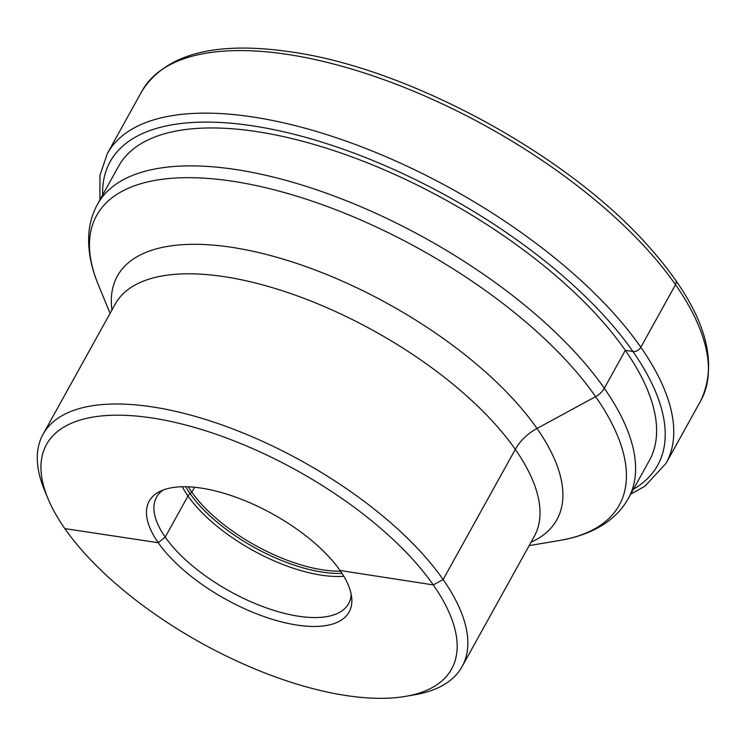 <?xml version="1.0" encoding="UTF-8"?>
<svg xmlns="http://www.w3.org/2000/svg" width="746" height="746" viewBox="0 0 746 746"><rect width="100%" height="100%" fill="white"/><g stroke="black" fill="none" stroke-linecap="round" stroke-linejoin="round"><path stroke-width="1.12" d="M43.035 434.303A239.559 101.997 -151 0 1 279.843 449.577A239.559 101.997 29 0 1 462.091 666.588A239.559 101.997 29 0 1 414.17 694.899L405.283 696.41A231.577 98.603 29 0 1 222.69 654.261A231.577 98.603 -151 0 1 47.847 498.281L44.415 489.945A239.559 101.997 -151 0 1 43.035 434.303L115.201 304.116A239.559 101.997 -151 0 1 352.009 319.391A239.559 101.997 29 0 1 534.257 536.402L462.091 666.588M405.283 696.41A231.577 98.603 29 0 0 443.758 601.696A231.577 98.603 29 0 0 275.433 459.256A231.577 98.603 -151 0 0 47.847 498.281M262.163 508.483A114.297 48.667 29 0 1 351.767 598.357A114.297 48.667 29 0 1 236.137 604.717A114.297 48.667 -151 0 1 159.355 491.707A114.297 48.667 -151 0 1 262.163 508.483M163.085 490.047A109.802 46.746 -151 0 0 156.529 497.209A109.802 46.746 -151 0 0 240.063 596.669A109.802 46.746 29 0 0 348.596 603.673A109.802 46.746 29 0 0 351.198 594.32M340.53 571.156A107.806 45.898 29 0 1 265.324 550.66A107.806 45.898 -151 0 1 188.384 486.821M418.478 185.698A303.445 129.198 29 0 1 649.328 460.571L628.309 498.487A303.445 129.198 29 0 0 397.459 223.614A303.445 129.198 -151 0 0 97.512 204.264L118.521 166.349A303.445 129.198 29 0 1 418.478 185.698M340.073 570.494L433.286 584.92L443.143 579.567L515.299 449.381A39.93 27.266 145.1 0 1 536.989 428.465L595.625 396.639A15.974 10.91 -34.9 0 0 604.307 388.265L625.325 350.35L632.944 351.515A6.388 4.364 -34.9 0 0 640.833 347.235L675.503 284.674A6.388 4.364 -34.9 0 0 675.662 280.235A6.388 4.364 -34.9 0 1 675.503 284.674L640.833 347.235A6.388 4.364 -34.9 0 1 632.944 351.515L625.325 350.35L604.307 388.265A15.974 10.91 -34.9 0 1 595.625 396.639L536.989 428.465A39.93 27.266 145.1 0 0 515.299 449.381L443.143 579.567L433.286 584.92L340.073 570.494M64.837 528.606L158.227 542.706L165.22 537.092L187.983 496.015A6.388 4.364 145.1 0 1 190.071 493.591L191.843 492.164L194.557 487.259M343.803 576.257A109.802 46.746 29 0 1 262.834 555.593A109.802 46.746 -151 0 1 182.322 486.746M185.726 486.737A108.944 46.383 -151 0 0 264.326 552.702A108.944 46.383 29 0 0 342.004 573.366M287.891 54.477A319.419 136.005 29 0 1 597.257 201.821A319.419 136.005 29 0 1 700.774 400.695C720.282 359.199 703.208 308.126 649.542 247.458C569.534 155.783 409.852 68.585 291.518 51.987C215.659 40.741 165.826 53.74 142.038 90.984A319.419 136.005 -151 0 1 287.891 54.477M630.706 494.169L645.01 486.14L666.094 463.257A319.419 136.005 29 0 0 562.577 264.382A319.419 136.005 29 0 0 253.211 117.038A319.419 136.005 -151 0 0 107.359 153.545L142.038 90.984M102.659 194.967A313.031 133.282 -151 0 1 253.071 125.915A313.031 133.282 29 0 1 582.44 293.719A313.031 133.282 29 0 1 633.457 489.199M529.147 545.615L559.5 540.477A298.773 127.212 29 0 0 609.137 418.292A298.773 127.212 29 0 0 391.976 234.524A298.773 127.212 -151 0 0 98.36 284.86C90.965 267.152 87.786 250.227 88.83 234.067C89.604 223.324 92.495 213.393 97.512 204.264M111.947 309.982A251.262 106.976 -151 0 1 365.726 292.124A251.262 106.976 29 0 1 531.003 542.267M666.094 463.257L700.774 400.695M107.359 153.545L99.973 175.273L99.908 199.937M559.5 540.477C578.169 537.409 594.021 531.273 607.076 522.051C616.028 515.635 623.106 507.774 628.309 498.487M110.091 313.329L98.36 284.86"/></g></svg>
